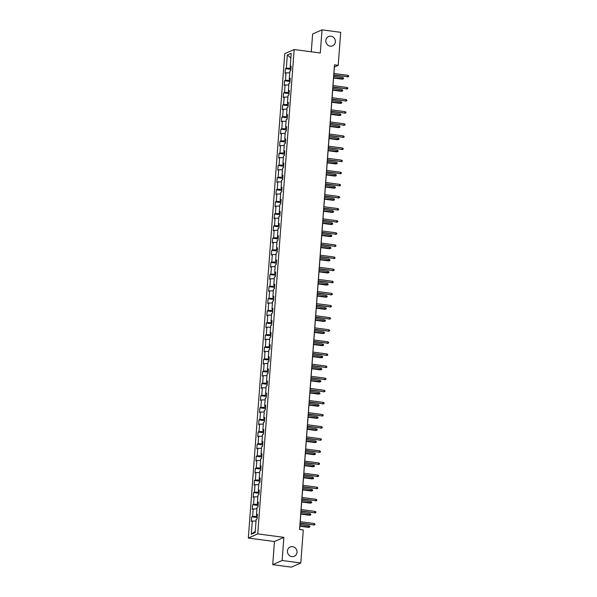 <?xml version="1.0" encoding="UTF-8"?>
<svg xmlns="http://www.w3.org/2000/svg" width="597" height="597" viewBox="0 0 597 597"><rect width="100%" height="100%" fill="white"/><g stroke="black" fill="none" stroke-linecap="round" stroke-linejoin="round"><path stroke-width="0.9" d="M292.597 546.673A5.06 4.739 -113.9 0 1 294.276 556.277A5.06 4.739 -113.9 0 1 287.508 552.307A5.06 4.739 -113.9 0 1 292.597 546.673M330.977 36.216A5.06 4.739 -113.9 0 1 332.656 45.812A5.06 4.739 -113.9 0 1 325.895 41.85A5.06 4.739 -113.9 0 1 330.977 36.216M272.717 564.672L282.135 560.501L283.873 537.36L274.463 541.531L272.717 564.672L291.381 567.15L300.798 562.978L303.276 529.979L299.545 529.487L334.484 64.834L338.215 65.327L340.693 32.328L322.029 29.85L312.619 34.022L311.283 51.79M274.463 541.531L248.33 538.061L284.754 53.693L294.164 49.521L257.74 533.89L248.33 538.061M287.329 55.021L286.336 68.222L285.411 68.633L285.06 73.297L285.985 72.886L285.426 80.334L284.5 80.752L284.15 85.408L285.075 84.998L284.515 92.453L283.59 92.863L283.239 97.52L284.165 97.11L283.605 104.565L282.68 104.975L282.329 109.632L283.254 109.221L282.694 116.676L281.769 117.087L281.418 121.751L282.344 121.333L281.784 128.788L280.859 129.198L280.508 133.862L281.433 133.452L280.874 140.907L279.948 141.317L279.597 145.974L280.523 145.564L279.963 153.019L279.038 153.429L278.687 158.086L279.612 157.675L279.053 165.13L278.12 165.541L277.777 170.197L278.702 169.787L278.142 177.242L277.209 177.652L276.859 182.316L277.792 181.898L277.232 189.353L276.299 189.764L275.948 194.428L276.881 194.018L276.321 201.473L275.389 201.883L275.038 206.54L275.971 206.129L275.411 213.584L274.478 213.995L274.127 218.651L275.06 218.241L274.501 225.696L273.568 226.106L273.217 230.763L274.15 230.352L273.59 237.807L272.657 238.218L272.307 242.882L273.239 242.464L272.68 249.919L271.747 250.337L271.396 254.994L272.329 254.583L271.769 262.038L270.837 262.449L270.486 267.105L271.419 266.695L270.851 274.15L269.926 274.56L269.575 279.217L270.508 278.806L269.941 286.262L269.016 286.672L268.665 291.329L269.59 290.918L269.031 298.373L268.105 298.784L267.755 303.448L268.68 303.037L268.12 310.485L267.195 310.903L266.844 315.559L267.769 315.149L267.21 322.604L266.284 323.014L265.934 327.671L266.859 327.26L266.299 334.716L265.374 335.126L265.023 339.783L265.949 339.372L265.389 346.827L264.464 347.238L264.113 351.894L265.038 351.484L264.478 358.939L263.553 359.349L263.202 364.013L264.128 363.603L263.568 371.05L262.643 371.468L262.292 376.125L263.217 375.714L262.658 383.17L261.732 383.58L261.382 388.237L262.307 387.826L261.747 395.281L260.822 395.692L260.471 400.348L261.396 399.938L260.837 407.393L259.904 407.803L259.561 412.467L260.486 412.049L259.926 419.504L258.994 419.915L258.643 424.579L259.576 424.168L259.016 431.624L258.083 432.034L257.732 436.691L258.665 436.28L258.105 443.735L257.173 444.146L256.822 448.802L257.755 448.392L257.195 455.847L256.262 456.257L255.912 460.914L256.844 460.503L256.285 467.958L255.352 468.369L255.001 473.033L255.934 472.615L255.374 480.07L254.441 480.481L254.091 485.145L255.023 484.734L254.464 492.189L253.531 492.6L253.18 497.256L254.113 496.846L253.553 504.301L252.621 504.711L252.27 509.368L253.203 508.957L252.635 516.412L251.71 516.823L251.359 521.479L252.292 521.069L251.3 534.27L255.165 532.561L256.158 519.36L257.083 518.95L257.434 514.286L256.509 514.696L257.068 507.249L257.994 506.831L258.344 502.174L257.419 502.584L257.979 495.129L258.904 494.719L259.255 490.062L258.329 490.473L258.889 483.018L259.814 482.607L260.165 477.951L259.24 478.361L259.799 470.906L260.725 470.496L261.076 465.832L260.15 466.25L260.71 458.794L261.635 458.384L261.986 453.72L261.061 454.13L261.62 446.675L262.546 446.265L262.896 441.608L261.971 442.019L262.531 434.564L263.464 434.153L263.807 429.497L262.881 429.907L263.441 422.452L264.374 422.042L264.717 417.385L263.792 417.796L264.352 410.34L265.284 409.93L265.635 405.266L264.702 405.684L265.262 398.229L266.195 397.811L266.546 393.154L265.613 393.565L266.172 386.11L267.105 385.699L267.456 381.043L266.523 381.453L267.083 373.998L268.016 373.588L268.366 368.931L267.434 369.342L267.993 361.886L268.926 361.476L269.277 356.819L268.344 357.23L268.904 349.775L269.837 349.364L270.187 344.7L269.254 345.111L269.814 337.663L270.747 337.245L271.098 332.589L270.165 332.999L270.732 325.544L271.657 325.134L272.008 320.477L271.075 320.887L271.642 313.432L272.568 313.022L272.919 308.365L271.993 308.776L272.553 301.321L273.478 300.91L273.829 296.254L272.904 296.664L273.463 289.209L274.389 288.799L274.739 284.135L273.814 284.545L274.374 277.098L275.299 276.68L275.65 272.023L274.724 272.433L275.284 264.978L276.21 264.568L276.56 259.911L275.635 260.322L276.195 252.867L277.12 252.456L277.471 247.8L276.545 248.21L277.105 240.755L278.03 240.345L278.381 235.681L277.456 236.099L278.015 228.644L278.941 228.233L279.292 223.569L278.366 223.979L278.926 216.524L279.851 216.114L280.202 211.457L279.277 211.868L279.836 204.413L280.762 204.002L281.112 199.346L280.187 199.756L280.747 192.301L281.672 191.891L282.023 187.234L281.097 187.645L281.657 180.19L282.59 179.779L282.933 175.115L282.008 175.533L282.568 168.078L283.5 167.667L283.851 163.003L282.918 163.414L283.478 155.959L284.411 155.548L284.762 150.892L283.829 151.302L284.388 143.847L285.321 143.437L285.672 138.78L284.739 139.191L285.299 131.736L286.232 131.325L286.582 126.668L285.65 127.079L286.209 119.624L287.142 119.213L287.493 114.549L286.56 114.967L287.12 107.512L288.053 107.094L288.403 102.438L287.47 102.848L288.03 95.393L288.963 94.983L289.314 90.326L288.381 90.737L288.948 83.281L289.873 82.871L290.224 78.214L289.291 78.625L289.858 71.17L290.784 70.759L291.135 66.103L290.209 66.513L291.202 53.312L287.329 55.021L290.858 57.879M257.27 516.442L256.643 516.36L256.762 514.808M257.374 515.077L256.509 514.696M252.635 516.412L256.643 516.36M253.203 508.957L256.941 508.905M258.18 504.331L257.553 504.241L257.673 502.696M258.285 502.958L257.419 502.584M253.553 504.301L257.553 504.241M254.113 496.846L257.852 496.794M259.091 492.212L258.464 492.129L258.583 490.585M259.195 490.846L258.329 490.473M254.464 492.189L258.464 492.129M255.023 484.734L258.762 484.682M260.008 480.1L259.374 480.018L259.494 478.466M260.105 478.734L259.24 478.361M255.374 480.07L259.374 480.018M255.934 472.615L259.673 472.57M260.919 467.988L260.285 467.906L260.404 466.354M261.016 466.623L260.15 466.25M256.285 467.958L260.285 467.906M256.844 460.503L260.583 460.451M261.829 455.877L261.195 455.795L261.314 454.242M261.926 454.511L261.061 454.13M257.195 455.847L261.195 455.795M257.755 448.392L261.493 448.34M262.74 443.765L262.105 443.675L262.225 442.131M262.837 442.392L261.971 442.019M258.105 443.735L262.105 443.675M258.665 436.28L262.404 436.228M263.65 431.646L263.016 431.564L263.135 430.019M263.755 430.28L262.881 429.907M259.016 431.624L263.016 431.564M259.576 424.168L263.314 424.116M264.561 419.534L263.926 419.452L264.046 417.9M264.665 418.169L263.792 417.796M259.926 419.504L263.926 419.452M260.486 412.049L264.225 412.005M265.471 407.423L264.837 407.341L264.956 405.788M265.575 406.057L264.702 405.684M260.837 407.393L264.837 407.341M261.396 399.938L265.135 399.886M266.381 395.311L265.747 395.229L265.866 393.677M266.486 393.938L265.613 393.565M261.747 395.281L265.747 395.229M262.307 387.826L266.053 387.774M267.292 383.199L266.665 383.11L266.777 381.565M267.396 381.826L266.523 381.453M262.658 383.17L266.665 383.11M263.217 375.714L266.963 375.662M268.202 371.08L267.575 370.998L267.687 369.453M268.307 369.715L267.434 369.342M263.568 371.05L267.575 370.998M264.128 363.603L267.874 363.551M269.113 358.969L268.486 358.887L268.598 357.334M269.217 357.603L268.344 357.23M264.478 358.939L268.486 358.887M265.038 351.484L268.784 351.439M270.023 346.857L269.396 346.775L269.508 345.223M270.128 345.491L269.254 345.111M265.389 346.827L269.396 346.775M265.949 339.372L269.695 339.32M270.934 334.745L270.307 334.663L270.419 333.111M271.038 333.372L270.165 332.999M266.299 334.716L270.307 334.663M266.859 327.26L270.605 327.208M271.844 322.634L271.217 322.544L271.329 320.999M271.948 321.261L271.075 320.887M267.21 322.604L271.217 322.544M267.769 315.149L271.516 315.097M272.754 310.515L272.128 310.433L272.239 308.88M272.859 309.149L271.993 308.776M268.12 310.485L272.128 310.433M268.68 303.037L272.426 302.985M273.665 298.403L273.038 298.321L273.157 296.769M273.769 297.037L272.904 296.664M269.031 298.373L273.038 298.321M269.59 290.918L273.336 290.873M274.575 286.291L273.948 286.209L274.068 284.657M274.68 284.926L273.814 284.545M269.941 286.262L273.948 286.209M270.508 278.806L274.247 278.754M275.486 274.18L274.859 274.098L274.978 272.545M275.59 272.807L274.724 272.433M270.851 274.15L274.859 274.098M271.419 266.695L275.157 266.643M276.396 262.068L275.769 261.979L275.889 260.434M276.501 260.695L275.635 260.322M271.769 262.038L275.769 261.979M272.329 254.583L276.068 254.531M277.307 249.949L276.68 249.867L276.799 248.315M277.411 248.583L276.545 248.21M272.68 249.919L276.68 249.867M273.239 242.464L276.978 242.419M278.224 237.837L277.59 237.755L277.709 236.203M278.321 236.472L277.456 236.099M273.59 237.807L277.59 237.755M274.15 230.352L277.889 230.3M279.135 225.726L278.5 225.644L278.62 224.091M279.232 224.36L278.366 223.979M274.501 225.696L278.5 225.644M275.06 218.241L278.799 218.189M280.045 213.614L279.411 213.525L279.53 211.98M280.142 212.241L279.277 211.868M275.411 213.584L279.411 213.525M275.971 206.129L279.709 206.077M280.956 201.495L280.321 201.413L280.441 199.868M281.053 200.129L280.187 199.756M276.321 201.473L280.321 201.413M276.881 194.018L280.62 193.965M281.866 189.383L281.232 189.301L281.351 187.749M281.971 188.018L281.097 187.645M277.232 189.353L281.232 189.301M277.792 181.898L281.53 181.854M282.777 177.272L282.142 177.19L282.262 175.637M282.881 175.906L282.008 175.533M278.142 177.242L282.142 177.19M278.702 169.787L282.441 169.735M283.687 165.16L283.053 165.078L283.172 163.526M283.791 163.787L282.918 163.414M279.053 165.13L283.053 165.078M279.612 157.675L283.351 157.623M284.597 153.048L283.963 152.959L284.082 151.414M284.702 151.675L283.829 151.302M279.963 153.019L283.963 152.959M280.523 145.564L284.269 145.511M285.508 140.929L284.881 140.847L284.993 139.302M285.612 139.564L284.739 139.191M280.874 140.907L284.881 140.847M281.433 133.452L285.179 133.4M286.418 128.818L285.791 128.736L285.903 127.183M286.523 127.452L285.65 127.079M281.784 128.788L285.791 128.736M282.344 121.333L286.09 121.288M287.329 116.706L286.702 116.624L286.814 115.072M287.433 115.34L286.56 114.967M282.694 116.676L286.702 116.624M283.254 109.221L287 109.169M288.239 104.594L287.612 104.512L287.724 102.96M288.344 103.221L287.47 102.848M283.605 104.565L287.612 104.512M284.165 97.11L287.911 97.057M289.149 92.483L288.523 92.393L288.635 90.848M289.254 91.11L288.381 90.737M284.515 92.453L288.523 92.393M285.075 84.998L288.821 84.946M290.06 80.364L289.433 80.282L289.545 78.729M290.164 78.998L289.291 78.625M285.426 80.334L289.433 80.282M285.985 72.886L289.732 72.834M290.97 68.252L290.343 68.17L290.455 66.618M291.075 66.886L290.209 66.513M286.336 68.222L290.343 68.17M282.135 560.501L300.798 562.978M283.873 537.36L257.74 533.89M294.164 49.521L320.29 52.991L322.029 29.85M333.91 73.476L334.402 67.021L338.215 65.327M299.627 529.494L300.09 523.323M300.216 521.666L301 511.211M301.127 509.554L301.91 499.099M302.037 497.443L302.821 486.988M302.948 485.324L303.731 474.876M303.858 473.212L304.642 462.757M304.768 461.1L305.552 450.645M305.679 448.989L306.462 438.534M306.589 436.877L307.373 426.422M307.5 424.758L308.283 414.303M308.41 412.646L309.194 402.191M309.321 400.535L310.104 390.08M310.231 388.423L311.022 377.968M311.141 376.311L311.933 365.857M312.052 364.192L312.843 353.737M312.962 352.081L313.753 341.626M313.873 339.969L314.664 329.514M314.783 327.857L315.574 317.403M315.701 315.746L316.485 305.291M316.611 303.627L317.395 293.172M317.522 291.515L318.305 281.06M318.432 279.403L319.216 268.948M319.343 267.292L320.126 256.837M320.253 255.173L321.037 244.725M321.164 243.061L321.947 232.606M322.074 230.949L322.858 220.494M322.984 218.838L323.768 208.383M323.895 206.726L324.678 196.271M324.805 194.607L325.589 184.16M325.716 182.495L326.499 172.04M326.626 170.384L327.41 159.929M327.537 158.272L328.32 147.817M328.447 146.161L329.238 135.706M329.357 134.041L330.148 123.586M330.268 121.93L331.059 111.475M331.178 109.818L331.969 99.363M332.089 97.707L332.88 87.252M332.999 85.595L333.79 75.14M251.3 534.27L255.255 531.315M252.292 521.069L256.031 521.017M285.411 68.633L290.888 69.364M284.5 80.752L289.978 81.476M283.59 92.863L289.067 93.587M282.68 104.975L288.157 105.699M281.769 117.087L287.247 117.818M280.859 129.198L286.336 129.93M279.948 141.317L285.426 142.041M279.038 153.429L284.515 154.153M278.12 165.541L283.605 166.272M277.209 177.652L282.694 178.384M276.299 189.764L281.784 190.495M275.389 201.883L280.874 202.607M274.478 213.995L279.956 214.719M273.568 226.106L279.045 226.838M272.657 238.218L278.135 238.949M271.747 250.337L277.224 251.061M270.837 262.449L276.314 263.173M269.926 274.56L275.404 275.284M269.016 286.672L274.493 287.403M268.105 298.784L273.583 299.515M267.195 310.903L272.672 311.627M266.284 323.014L271.762 323.738M265.374 335.126L270.851 335.85M264.464 347.238L269.941 347.969M263.553 359.349L269.031 360.081M262.643 371.468L268.12 372.192M261.732 383.58L267.21 384.304M260.822 395.692L266.299 396.423M259.904 407.803L265.389 408.535M258.994 419.915L264.478 420.646M258.083 432.034L263.568 432.758M257.173 444.146L262.658 444.869M256.262 456.257L261.74 456.989M255.352 468.369L260.829 469.1M254.441 480.481L259.919 481.212M253.531 492.6L259.008 493.323M252.621 504.711L258.098 505.435M251.71 516.823L257.188 517.554M333.708 75.125L347.723 76.722L333.73 74.864M347.827 75.326L348.67 75.812L348.611 76.588L347.723 76.722L347.827 75.326L333.835 73.468M348.611 76.588L347.26 76.923M342.738 77.58L343.581 78.065L343.521 78.841L342.171 79.177L342.738 77.58L333.693 76.379M343.521 78.841L333.589 77.774M342.171 79.177L333.574 78.035M332.798 87.237L346.805 88.834L332.82 86.975M346.917 87.438L347.76 87.923L347.7 88.699L346.805 88.834L346.917 87.438L332.925 85.58M347.7 88.699L346.35 89.043M331.887 99.356L345.894 100.953L331.91 99.095M346.006 99.55L346.85 100.035L346.79 100.811L345.894 100.953L346.006 99.55L332.014 97.692M346.79 100.811L345.439 101.154M341.827 89.692L342.671 90.177L342.611 90.953L341.26 91.296L341.827 89.692L332.783 88.49M342.611 90.953L332.678 89.893M341.26 91.296L332.663 90.154M340.917 101.803L341.76 102.288L341.7 103.065L340.35 103.408L340.917 101.803L331.872 100.609M341.7 103.065L331.768 102.005M340.35 103.408L331.745 102.266M330.977 111.467L344.984 113.064L330.999 111.206M345.088 111.669L345.939 112.146L345.879 112.923L344.984 113.064L345.088 111.669L331.104 109.811M345.879 112.923L344.529 113.266M330.066 123.579L344.073 125.176L330.081 123.318M344.178 123.78L345.029 124.266L344.969 125.042L344.073 125.176L344.178 123.78L330.193 121.922M344.969 125.042L343.618 125.377M329.156 135.691L343.163 137.288L329.171 135.429M343.268 135.892L344.118 136.377L344.059 137.153L343.163 137.288L343.268 135.892L329.283 134.034M344.059 137.153L342.708 137.489M340.006 113.923L340.85 114.408L340.79 115.184L339.439 115.52L340.006 113.923L330.962 112.721M340.79 115.184L330.857 114.117M339.439 115.52L330.835 114.378M339.096 126.034L339.939 126.519L339.88 127.295L338.529 127.631L339.096 126.034L330.051 124.833M339.88 127.295L329.947 126.228M338.529 127.631L329.925 126.489M338.186 138.146L339.029 138.631L338.969 139.407L337.618 139.743L338.186 138.146L329.141 136.944M338.969 139.407L329.037 138.34M337.618 139.743L329.014 138.601M337.268 150.257L338.118 150.743L338.059 151.519L336.708 151.862L337.268 150.257L328.231 149.056M338.059 151.519L328.126 150.459M336.708 151.862L328.104 150.72M336.357 162.369L337.208 162.854L337.148 163.63L335.798 163.974L336.357 162.369L327.32 161.175M337.148 163.63L327.216 162.571M335.798 163.974L327.193 162.832M335.447 174.488L336.298 174.973L336.238 175.749L334.887 176.085L335.447 174.488L326.41 173.287M336.238 175.749L326.305 174.682M334.887 176.085L326.283 174.943M334.536 186.6L335.387 187.085L335.327 187.861L333.977 188.197L334.536 186.6L325.499 185.398M335.327 187.861L325.395 186.794M333.977 188.197L325.372 187.055M333.626 198.711L334.477 199.197L334.417 199.973L333.066 200.316L333.626 198.711L324.589 197.51M334.417 199.973L324.484 198.905M333.066 200.316L324.462 199.167M332.716 210.823L333.566 211.308L333.507 212.084L332.156 212.428L332.716 210.823L323.678 209.622M333.507 212.084L323.574 211.025M332.156 212.428L323.552 211.286M331.805 222.935L332.648 223.42L332.596 224.196L331.245 224.539L331.805 222.935L322.768 221.741M332.596 224.196L322.664 223.136M331.245 224.539L322.641 223.397M330.895 235.054L331.738 235.539L331.686 236.315L330.335 236.651L330.895 235.054L321.858 233.852M331.686 236.315L321.753 235.248M330.335 236.651L321.731 235.509M329.984 247.165L330.828 247.651L330.775 248.427L329.425 248.762L329.984 247.165L320.947 245.964M330.775 248.427L320.835 247.359M329.425 248.762L320.82 247.621M329.074 259.277L329.917 259.762L329.857 260.538L328.514 260.882L329.074 259.277L320.037 258.076M329.857 260.538L319.925 259.479M328.514 260.882L319.91 259.74M328.163 271.389L329.007 271.874L328.947 272.65L327.604 272.993L328.163 271.389L319.119 270.187M328.947 272.65L319.014 271.59M327.604 272.993L318.999 271.851M327.253 283.508L328.096 283.985L328.037 284.769L326.686 285.105L327.253 283.508L318.208 282.306M328.037 284.769L318.104 283.702M326.686 285.105L318.089 283.963M326.343 295.619L327.186 296.105L327.126 296.881L325.775 297.216L326.343 295.619L317.298 294.418M327.126 296.881L317.194 295.813M325.775 297.216L317.179 296.075M325.432 307.731L326.275 308.216L326.216 308.992L324.865 309.328L325.432 307.731L316.388 306.53M326.216 308.992L316.283 307.925M324.865 309.328L316.268 308.186M324.522 319.843L325.365 320.328L325.305 321.104L323.955 321.447L324.522 319.843L315.477 318.641M325.305 321.104L315.373 320.044M323.955 321.447L315.358 320.305M323.611 331.954L324.455 332.439L324.395 333.216L323.044 333.559L323.611 331.954L314.567 330.753M324.395 333.216L314.462 332.156M323.044 333.559L314.447 332.417M328.246 147.802L342.253 149.399L328.26 147.541M342.357 148.004L343.208 148.489L343.148 149.265L342.253 149.399L342.357 148.004L328.365 146.146M343.148 149.265L341.797 149.608M327.335 159.921L341.342 161.518L327.35 159.66M341.447 160.115L342.297 160.6L342.238 161.377L341.342 161.518L341.447 160.115L327.454 158.257M342.238 161.377L340.887 161.72M326.425 172.033L340.432 173.63L326.44 171.772M340.536 172.234L341.38 172.712L341.327 173.496L340.432 173.63L340.536 172.234L326.544 170.376M341.327 173.496L339.977 173.831M325.514 184.145L339.521 185.742L325.529 183.883M339.626 184.346L340.469 184.831L340.417 185.607L339.521 185.742L339.626 184.346L325.634 182.488M340.417 185.607L339.066 185.943M324.604 196.256L338.611 197.853L324.619 195.995M338.715 196.458L339.559 196.943L339.506 197.719L338.611 197.853L338.715 196.458L324.723 194.6M339.506 197.719L338.156 198.055M323.686 208.368L337.701 209.965L323.708 208.114M337.805 208.569L338.648 209.054L338.596 209.831L337.701 209.965L337.805 208.569L323.813 206.711M338.596 209.831L337.245 210.174M322.776 220.487L336.79 222.084L322.798 220.226M336.895 220.681L337.738 221.166L337.678 221.942L336.79 222.084L336.895 220.681L322.902 218.823M337.678 221.942L336.335 222.285M321.865 232.599L335.88 234.196L321.887 232.337M335.984 232.8L336.827 233.285L336.768 234.061L335.88 234.196L335.984 232.8L321.992 230.942M336.768 234.061L335.424 234.397M320.955 244.71L334.969 246.307L320.977 244.449M335.074 244.912L335.917 245.397L335.857 246.173L334.969 246.307L335.074 244.912L321.082 243.054M335.857 246.173L334.507 246.509M320.044 256.822L334.059 258.419L320.067 256.561M334.163 257.023L335.007 257.508L334.947 258.285L334.059 258.419L334.163 257.023L320.171 255.165M334.947 258.285L333.596 258.628M319.134 268.941L333.148 270.538L319.156 268.68M333.253 269.135L334.096 269.62L334.036 270.396L333.148 270.538L333.253 269.135L319.261 267.277M334.036 270.396L332.686 270.74M318.223 281.053L332.238 282.65L318.246 280.791M332.342 281.247L333.186 281.732L333.126 282.508L332.238 282.65L332.342 281.247L318.35 279.389M333.126 282.508L331.775 282.851M317.313 293.164L331.328 294.761L317.335 292.903M331.432 293.366L332.275 293.851L332.216 294.627L331.328 294.761L331.432 293.366L317.44 291.508M332.216 294.627L330.865 294.963M316.403 305.276L330.417 306.873L316.425 305.015M330.522 305.477L331.365 305.962L331.305 306.739L330.417 306.873L330.522 305.477L316.529 303.619M331.305 306.739L329.954 307.074M315.492 317.388L329.507 318.985L315.514 317.126M329.611 317.589L330.454 318.074L330.395 318.85L329.507 318.985L329.611 317.589L315.619 315.731M330.395 318.85L329.044 319.194M314.582 329.507L328.589 331.104L314.604 329.245M328.701 329.701L329.544 330.186L329.484 330.962L328.589 331.104L328.701 329.701L314.709 327.843M329.484 330.962L328.134 331.305M313.671 341.618L327.678 343.215L313.694 341.357M327.79 341.812L328.634 342.297L328.574 343.074L327.678 343.215L327.79 341.812L313.798 339.962M328.574 343.074L327.223 343.417M312.761 353.73L326.768 355.327L312.783 353.469M326.872 353.931L327.723 354.417L327.663 355.193L326.768 355.327L326.872 353.931L312.888 352.073M327.663 355.193L326.313 355.528M311.85 365.842L325.858 367.439L311.865 365.58M325.962 366.043L326.813 366.528L326.753 367.304L325.858 367.439L325.962 366.043L311.977 364.185M326.753 367.304L325.402 367.64M310.94 377.953L324.947 379.55L310.955 377.692M325.052 378.155L325.902 378.64L325.843 379.416L324.947 379.55L325.052 378.155L311.067 376.297M325.843 379.416L324.492 379.759M322.701 344.073L323.544 344.551L323.484 345.335L322.134 345.67L322.701 344.073L313.656 342.872M323.484 345.335L313.552 344.268M322.134 345.67L313.529 344.529M321.79 356.185L322.634 356.67L322.574 357.446L321.223 357.782L321.79 356.185L312.746 354.984M322.574 357.446L312.641 356.379M321.223 357.782L312.619 356.64M320.88 368.297L321.723 368.782L321.664 369.558L320.313 369.894L320.88 368.297L311.835 367.095M321.664 369.558L311.731 368.491M320.313 369.894L311.709 368.752M319.97 380.408L320.813 380.893L320.753 381.67L319.402 382.013L319.97 380.408L310.925 379.207M320.753 381.67L310.821 380.61M319.402 382.013L310.798 380.871M310.03 390.072L324.037 391.669L310.044 389.811M324.141 390.266L324.992 390.751L324.932 391.528L324.037 391.669L324.141 390.266L310.149 388.408M324.932 391.528L323.581 391.871M309.119 402.184L323.126 403.781L309.134 401.923M323.231 402.385L324.081 402.863L324.022 403.647L323.126 403.781L323.231 402.385L309.239 400.527M324.022 403.647L322.671 403.982M308.209 414.296L322.216 415.893L308.224 414.034M322.32 414.497L323.164 414.982L323.111 415.758L322.216 415.893L322.32 414.497L308.328 412.639M323.111 415.758L321.761 416.094M307.298 426.407L321.305 428.004L307.313 426.146M321.41 426.609L322.253 427.094L322.201 427.87L321.305 428.004L321.41 426.609L307.418 424.751M322.201 427.87L320.85 428.206M306.388 438.519L320.395 440.116L306.403 438.258M320.499 438.72L321.343 439.205L321.29 439.982L320.395 440.116L320.499 438.72L306.507 436.862M321.29 439.982L319.94 440.325M305.47 450.638L319.485 452.235L305.492 450.377M319.589 450.832L320.432 451.317L320.38 452.093L319.485 452.235L319.589 450.832L305.597 448.974M320.38 452.093L319.029 452.436M304.56 462.75L318.574 464.347L304.582 462.488M318.679 462.951L319.522 463.436L319.462 464.212L318.574 464.347L318.679 462.951L304.686 461.093M319.462 464.212L318.119 464.548M303.649 474.861L317.664 476.458L303.672 474.6M317.768 475.063L318.611 475.548L318.552 476.324L317.664 476.458L317.768 475.063L303.776 473.205M318.552 476.324L317.208 476.66M319.052 392.52L319.902 393.005L319.843 393.781L318.492 394.124L319.052 392.52L310.015 391.326M319.843 393.781L309.91 392.722M318.492 394.124L309.888 392.983M318.141 404.639L318.992 405.124L318.932 405.9L317.582 406.236L318.141 404.639L309.104 403.438M318.932 405.9L309 404.833M317.582 406.236L308.977 405.094M317.231 416.751L318.082 417.236L318.022 418.012L316.671 418.348L317.231 416.751L308.194 415.549M318.022 418.012L308.089 416.945M316.671 418.348L308.067 417.206M316.32 428.862L317.171 429.347L317.111 430.124L315.761 430.467L316.32 428.862L307.283 427.661M317.111 430.124L307.179 429.056M315.761 430.467L307.156 429.318M315.41 440.974L316.261 441.459L316.201 442.235L314.85 442.578L315.41 440.974L306.373 439.773M316.201 442.235L306.268 441.176M314.85 442.578L306.246 441.437M314.5 453.086L315.35 453.571L315.291 454.347L313.94 454.69L314.5 453.086L305.463 451.892M315.291 454.347L305.358 453.287M313.94 454.69L305.336 453.548M313.589 465.205L314.432 465.69L314.38 466.466L313.029 466.802L313.589 465.205L304.552 464.003M314.38 466.466L304.448 465.399M313.029 466.802L304.425 465.66M312.679 477.316L313.522 477.801L313.47 478.578L312.119 478.913L312.679 477.316L303.642 476.115M313.47 478.578L303.537 477.51M312.119 478.913L303.515 477.772M302.739 486.973L316.753 488.57L302.761 486.712M316.858 487.174L317.701 487.659L317.641 488.436L316.753 488.57L316.858 487.174L302.866 485.316M317.641 488.436L316.291 488.771M311.768 489.428L312.612 489.913L312.559 490.689L311.209 491.032L311.768 489.428L302.731 488.227M312.559 490.689L302.619 489.622M311.209 491.032L302.604 489.883M301.828 499.092L315.843 500.682L301.851 498.831M315.947 499.286L316.791 499.771L316.731 500.547L315.843 500.682L315.947 499.286L301.955 497.428M316.731 500.547L315.38 500.89M310.858 501.54L311.701 502.025L311.641 502.801L310.298 503.144L310.858 501.54L301.821 500.338M311.641 502.801L301.709 501.741M310.298 503.144L301.694 502.002M300.918 511.204L314.932 512.801L300.94 510.942M315.037 511.398L315.88 511.883L315.82 512.659L314.932 512.801L315.037 511.398L301.045 509.539M315.82 512.659L314.47 513.002M309.947 513.651L310.791 514.136L310.731 514.913L309.388 515.256L309.947 513.651L300.903 512.457M310.731 514.913L300.798 513.853M309.388 515.256L300.784 514.114M300.007 523.315L314.022 524.912L300.03 523.054M314.126 523.517L314.97 524.002L314.91 524.778L314.022 524.912L314.126 523.517L300.134 521.659M314.91 524.778L313.559 525.114M309.037 525.77L309.88 526.255L309.821 527.032L308.47 527.367L309.037 525.77L299.993 524.569M309.821 527.032L299.888 525.964M308.47 527.367L299.873 526.226"/></g></svg>
